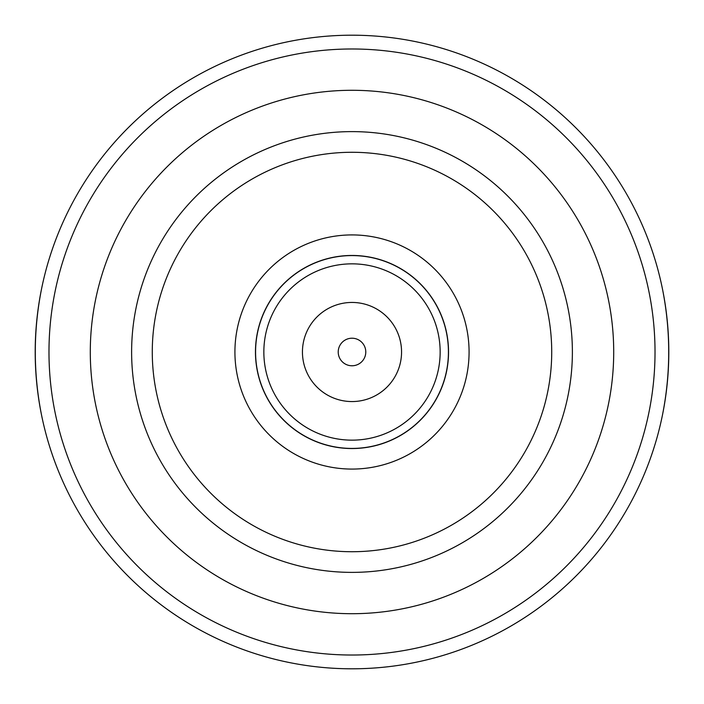 <?xml version="1.0" encoding="UTF-8"?>
<svg xmlns="http://www.w3.org/2000/svg" width="704" height="704" viewBox="0 0 704 704"><rect width="100%" height="100%" fill="white"/><g stroke="black" fill="none" stroke-linecap="round" stroke-linejoin="round"><path stroke-width="1.06" d="M41.422 289.511C33.255 331.17 33.255 372.83 41.422 414.489M662.578 414.489C670.745 372.83 670.745 331.17 662.578 289.511M352 572.378A220.378 220.378 0 0 0 542.854 241.806A220.378 220.378 0 0 0 161.146 241.806A220.378 220.378 0 0 0 352 572.378A220.378 220.378 0 0 0 542.854 241.806A220.378 220.378 0 0 0 161.146 241.806A220.378 220.378 0 0 0 352 572.378M352 469.075A117.075 117.075 0 0 0 453.394 293.462A117.075 117.075 0 0 0 250.606 293.462A117.075 117.075 0 0 0 352 469.075M352 448.545A96.545 96.545 0 0 0 435.609 303.732A96.545 96.545 0 0 0 268.391 303.732A96.545 96.545 0 0 0 352 448.545M352 448.422A96.422 96.422 0 0 0 435.503 303.794A96.422 96.422 0 0 0 268.497 303.794A96.422 96.422 0 0 0 352 448.422M352 440.15A88.15 88.15 0 0 0 428.34 307.921A88.15 88.15 0 0 0 275.66 307.921A88.15 88.15 0 0 0 352 440.15M352 401.562A49.562 49.562 0 0 0 394.918 327.219A49.562 49.562 0 0 0 309.082 327.219A49.562 49.562 0 0 0 352 401.562M352 365.772A13.772 13.772 0 0 0 363.933 345.11A13.772 13.772 0 0 0 340.067 345.11A13.772 13.772 0 0 0 352 365.772M352 668.8A316.8 316.8 0 0 0 626.358 193.6A316.8 316.8 0 0 0 77.642 193.6A316.8 316.8 0 0 0 352 668.8A316.8 316.8 0 0 0 626.358 193.6A316.8 316.8 0 0 0 77.642 193.6A316.8 316.8 0 0 0 352 668.8M428.692 558.606A220.378 220.378 0 0 0 492.58 521.717A220.378 220.378 0 0 1 428.692 558.606M569.272 388.89A220.378 220.378 0 0 0 569.272 315.11A220.378 220.378 0 0 1 569.272 388.89M492.58 182.283A220.378 220.378 0 0 0 428.692 145.394A220.378 220.378 0 0 1 492.58 182.283M275.308 145.394A220.378 220.378 0 0 0 211.42 182.283A220.378 220.378 0 0 1 275.308 145.394M134.728 315.11A220.378 220.378 0 0 0 134.728 388.89A220.378 220.378 0 0 1 134.728 315.11M211.42 521.717A220.378 220.378 0 0 0 275.308 558.606A220.378 220.378 0 0 1 211.42 521.717M352 551.725A199.725 199.725 0 0 0 524.964 252.138A199.725 199.725 0 0 0 179.036 252.138A199.725 199.725 0 0 0 352 551.725M352 655.028A303.028 303.028 0 0 0 614.425 200.49A303.028 303.028 0 0 0 89.575 200.49A303.028 303.028 0 0 0 352 655.028M352 613.703A261.703 261.703 0 0 0 578.644 221.144A261.703 261.703 0 0 0 125.356 221.144A261.703 261.703 0 0 0 352 613.703"/></g></svg>
